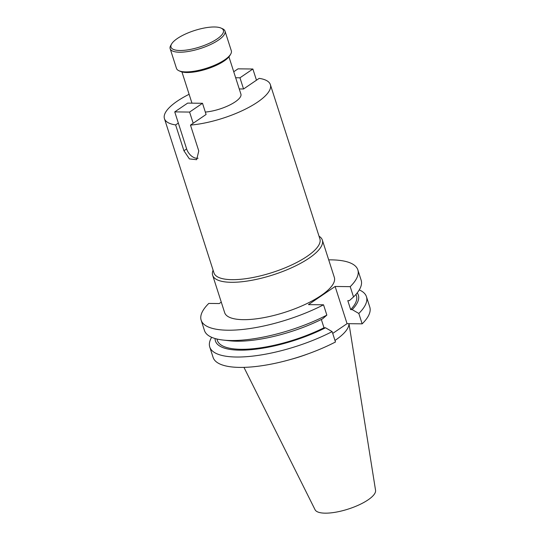 <?xml version="1.0" encoding="UTF-8"?>
<svg xmlns="http://www.w3.org/2000/svg" width="540" height="540" viewBox="0 0 540 540"><rect width="100%" height="100%" fill="white"/><g stroke="black" fill="none" stroke-linecap="round" stroke-linejoin="round"><path stroke-width="0.81" d="M233.739 71.759L238.032 68.837L252.875 69.012L256.473 80.204M235.663 77.747L239.963 77.801L243.554 88.985L259.18 78.361A55.627 17.469 -17.8 0 1 270.365 84.638A55.627 17.469 -17.8 0 1 257.553 102.121A55.627 17.469 -17.8 0 1 190.478 125.098L206.098 114.473L202.507 103.282L187.657 103.106L174.744 111.888L186.638 148.919A10.287 6.683 -124.2 0 0 198.092 158.227M239.963 77.801L252.875 69.012M217.06 38.981A27.506 8.633 -17.8 0 0 221.049 28.087A27.506 8.633 -17.8 0 0 177.356 38.502A27.506 8.633 -17.8 0 0 171.619 43.956A27.506 8.633 -17.8 0 0 185.139 50.22A27.506 8.633 -17.8 0 0 217.06 38.981M221.049 28.087L222.548 28.755A28.802 9.045 162.2 0 1 225.005 31.104A28.802 9.045 162.2 0 1 218.369 40.163A28.802 9.045 162.2 0 1 189.23 51.307A28.802 9.045 162.2 0 1 170.161 48.715A28.802 9.045 162.2 0 1 170.789 45.373L171.619 43.956M225.005 31.104L231.323 50.78A28.802 9.045 162.2 0 1 230.695 54.122A28.802 9.045 162.2 0 1 224.687 59.839A28.802 9.045 162.2 0 1 178.936 70.74A28.802 9.045 162.2 0 1 176.479 68.391L170.161 48.715M230.695 54.122L229.865 55.539A27.506 8.633 162.2 0 1 224.127 60.993A27.506 8.633 162.2 0 1 180.434 71.415L178.936 70.74M270.365 84.638L319.889 238.882A55.627 17.469 162.2 0 1 307.078 256.372A55.627 17.469 162.2 0 1 250.796 277.904A55.627 17.469 162.2 0 1 213.962 272.889L164.444 118.645A55.627 17.469 -17.8 0 0 175.628 124.922L183.924 150.761L189.398 158.902L196.634 159.698L198.774 150.944L190.478 125.098M189.115 94.284A55.627 17.469 -17.8 0 0 177.255 101.156A55.627 17.469 -17.8 0 0 164.444 118.645M319.025 236.196A57.598 18.083 162.2 0 1 322.346 240.064A57.598 18.083 162.2 0 1 309.076 258.174A57.598 18.083 162.2 0 1 231.309 282.299A57.598 18.083 162.2 0 1 212.659 275.279A57.598 18.083 162.2 0 1 213.104 270.209M205.328 112.064A24.685 7.749 -17.8 0 0 235.217 101.851A24.685 7.749 -17.8 0 0 240.907 94.095L228.947 56.835M322.346 240.064L334.341 277.432A57.598 18.083 162.2 0 1 304.83 304.567A57.598 18.083 162.2 0 1 243.304 319.666A57.598 18.083 162.2 0 1 224.654 312.647L212.659 275.279M328.698 259.862A82.289 25.839 162.2 0 1 357.845 269.885A82.289 25.839 162.2 0 1 350.217 286.652L335.124 286.47L308.441 304.628L323.534 304.803L326.849 315.11L322.637 318.816A75.06 23.571 162.2 0 1 236.851 341.206A75.06 23.571 162.2 0 1 229.568 340.781L223.108 340.058A82.289 25.839 162.2 0 1 204.458 330.5L201.15 320.193A82.289 25.839 162.2 0 1 208.778 303.426L219.226 303.554L221.285 302.15M326.849 315.11A82.289 25.839 162.2 0 1 231.1 340.524A82.289 25.839 162.2 0 1 223.108 340.058M348.948 323.69A57.598 18.083 162.2 0 1 335.401 340.173A57.598 18.083 162.2 0 1 334.982 340.457M348.995 323.69L375.557 490.313A31.806 9.99 162.2 0 1 368.118 499.844A31.806 9.99 162.2 0 1 336.643 512.028A31.806 9.99 162.2 0 1 315.063 509.74L243.952 367.376M178.335 123.08L175.628 124.922M239.254 88.938L243.554 88.985M323.534 304.803A82.289 25.839 162.2 0 1 201.15 320.193M215.069 338.519A75.06 23.571 -17.8 0 0 252.187 349.582A75.06 23.571 -17.8 0 0 325.512 327.773L332.141 331.614L335.475 341.996A82.289 25.839 -17.8 0 1 213.091 357.386L209.756 347.004A82.289 25.839 162.2 0 1 211.646 337.291M321.334 319.471L323.993 327.76A73.035 22.936 162.2 0 1 217.35 340.403L216.904 339.005M325.512 327.773L323.993 327.76M335.124 286.47L347.065 323.663L332.728 333.423M347.065 323.663L362.158 323.845L358.823 313.463L352.195 309.623A75.06 23.571 -17.8 0 0 357.197 292.882M355.988 294.347L356.434 295.745A73.035 22.936 162.2 0 1 350.669 309.602L352.195 309.623M350.669 309.602L347.794 300.645L349.319 300.665L353.525 296.959L350.217 286.652M357.845 269.885L361.152 280.193A82.289 25.839 162.2 0 1 353.525 296.959M362.158 323.845A82.289 25.839 -17.8 0 0 369.785 307.078L366.451 296.69A82.289 25.839 162.2 0 1 358.823 313.463M332.141 331.614A82.289 25.839 162.2 0 1 209.756 347.004M359.262 289.899A82.289 25.839 162.2 0 1 366.451 296.69M307.49 354.071A57.598 18.083 162.2 0 1 291.101 359.33M193.185 123.255L189.594 112.07L202.507 103.282M189.594 112.07L174.744 111.888M186.638 148.919L183.924 150.761M191.963 103.154L181.94 71.928"/></g></svg>
